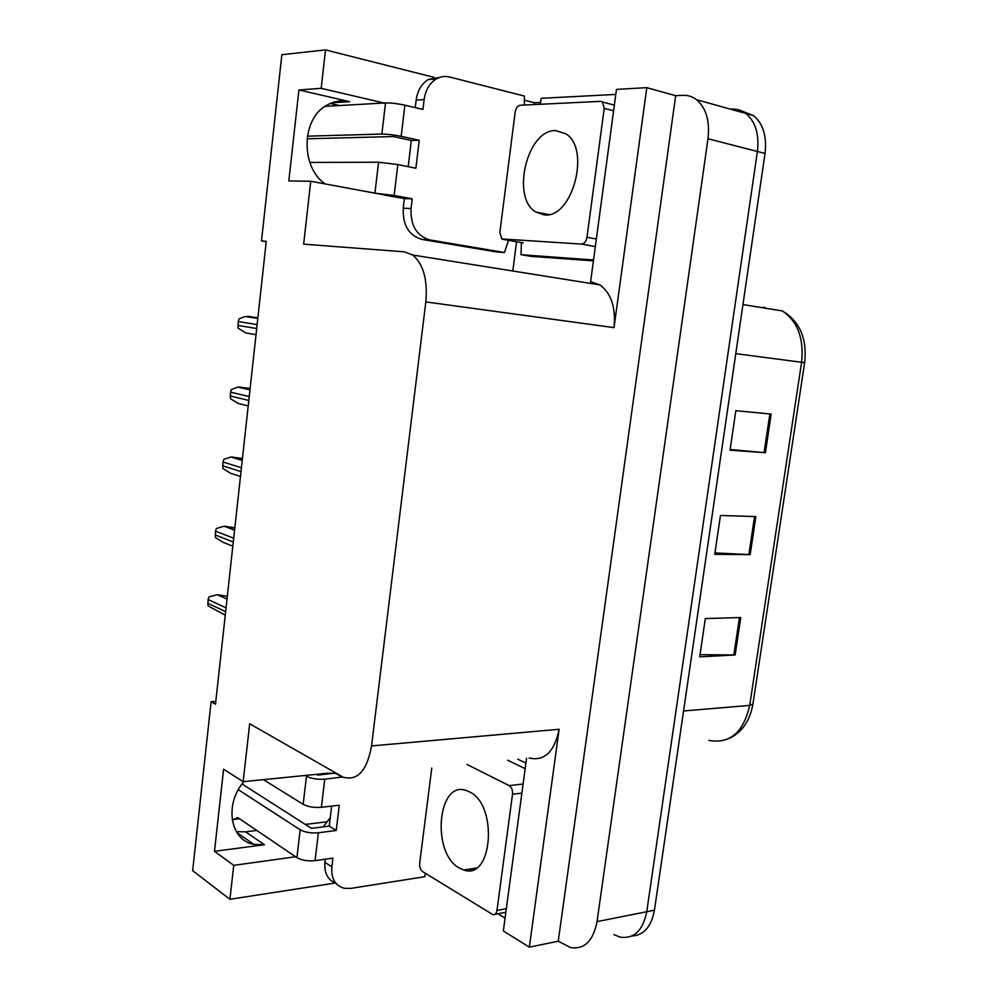 <?xml version="1.0" encoding="UTF-8"?>
<svg xmlns="http://www.w3.org/2000/svg" width="998" height="998" viewBox="0 0 998 998"><rect width="100%" height="100%" fill="white"/><g stroke="black" fill="none" stroke-linecap="round" stroke-linejoin="round"><path stroke-width="1.5" d="M334.966 773.375L327.618 773.213L243.163 781.684L249.675 723.775L343.075 777.143C357.509 781.209 367.002 770.805 371.543 745.93L425.822 301.92C427.755 279.764 423.389 264.133 412.723 255.026L404.365 251.833L303.654 244.148L310.727 181.274L399.861 197.754M256.773 830.461L245.608 831.845L236.301 831.646M215.793 701.407L211.114 701.694L192.651 870.643L229.927 899.285L233.744 865.353L214.483 851.294L264.408 844.745L253.879 844.383C230.164 840.516 224.051 804.301 243.874 781.609M512.797 271.007L516.552 241.728M534.179 104.578L534.417 102.744L540.642 102.432M599.511 284.617L596.255 284.33M425.822 301.92L614.007 327.631L646.804 87.662L616.477 89.383L590.604 281.785M526.557 758.268L503.341 930.947L529.339 947.152L559.117 729.276C554.451 751.881 544.434 761.462 529.077 758.006M614.007 327.631C615.928 307.658 611.263 293.424 599.998 284.929L591.178 281.835M558.244 941.214L675.671 95.696L682.832 95.334C687.871 95.109 692.45 96.557 696.554 99.7C706.16 107.996 709.965 121.008 707.981 138.747L597.029 921.616C593.211 940.939 584.441 949.609 570.731 947.601L558.244 941.214L529.339 947.152M229.927 899.285L335.291 883.018M730.486 109.169L732.083 109.106C737.16 108.932 741.751 110.391 745.88 113.473C755.536 121.606 759.366 134.281 757.395 151.484L646.754 911.723C642.924 930.535 634.104 939.018 620.269 937.172L613.857 934.627M384.043 103.019L321.181 88.323L325.51 49.9L281.86 54.703L261.501 240.93L266.229 241.666M325.51 49.9L434.093 77.37M524.112 100.149L534.417 102.744M646.804 87.662L675.671 95.696M330.313 103.455L339.445 105.538M327.531 821.691L305.351 824.435M233.744 865.353L295.62 856.758M325.223 183.994C300.523 167.39 301.147 118.837 326.658 105.326C333.968 101.11 341.64 99.9 349.687 101.671L298.913 89.97L288.821 180.937L310.727 181.274M298.913 89.97L321.181 88.323M211.114 701.694L215.493 704.201L266.266 241.304L261.501 240.93M214.483 851.294L223.589 769.221L243.163 781.684M330.301 817.537L323.215 826.868M732.083 109.106C737.16 108.932 741.751 110.391 745.88 113.473C755.536 121.606 759.366 134.281 757.395 151.484L646.754 911.723C642.924 930.535 634.104 939.018 620.269 937.172M771.18 414.083L735.838 410.689L730.049 450.185L765.404 452.718L771.18 414.083M730.149 449.487L765.404 452.718M740.765 617.525L705.324 618.598L699.71 656.859L735.164 654.975L740.765 617.525M700.022 654.688L735.164 654.975M755.86 516.602L720.456 515.467L714.755 554.339L750.172 554.639L755.86 516.602M714.967 552.904L750.172 554.639M742.4 111.302L753.502 115.593C763.158 123.715 767 136.339 765.029 153.455L654.451 910.188C651.32 926.743 643.785 935.351 631.846 936.024M257.896 317.638L244.947 316.478L239.033 318.886L238.21 321.543L238.035 328.142L245.882 332.945L256.024 334.692M250.136 388.434L237.936 387.099L231.386 389.507L230.563 392.152L230.401 398.676L238.21 403.479L248.203 405.949M242.452 458.469L231 457.009L223.814 459.392L223.003 462.012L222.841 468.449L230.6 473.277L240.481 476.445M234.842 527.767L224.113 526.208L216.329 528.528L215.518 531.136L215.356 537.485L223.078 542.326L232.821 546.193M227.319 596.342L217.277 594.683L208.919 596.941L208.12 599.536L207.958 605.811L225.249 615.217M469.472 869.096L470.619 870.368M425.385 873.287L424.736 876.706L350.722 888.42L344.198 888.282C335.178 885.613 331.062 878.477 331.86 866.888L332.92 858.118L315.056 860.65L318.374 832.769C311.089 833.367 305.026 832.369 300.173 829.775L238.335 789.705M318.374 832.769L336.239 830.461L339.27 805.224L321.406 807.307L324.749 779.189L342.676 776.955M242.04 783.954L311.463 828.352L329.265 826.095L336.239 830.461M329.265 826.095L331.66 806.11M335.889 883.218C327.781 880.061 324.125 873.075 324.936 862.297L325.311 859.191M316.441 774.336L317.763 775.109L335.627 772.988M335.59 773.313L342.626 777.342M505.075 918.073L497.865 913.756M525.272 767.836L523.775 767.998L507.633 760.214M525.909 763.096L517.7 759.179M523.775 767.998L525.148 768.759M324.749 779.189C317.451 779.638 311.364 778.652 306.461 776.244L305.151 775.471M263.422 779.65L303.167 804.338C308.033 806.846 314.121 807.844 321.406 807.307M239.483 818.747L233.757 819.42L237.749 817.574L296.905 857.631C301.733 860.338 307.783 861.336 315.056 860.65M233.757 819.42L232.185 819.695M412.199 198.827L404.365 198.602L403.217 208.233C402.618 225.161 408.868 235.553 421.967 239.408L496.393 251.945L504.427 252.506L429.814 239.919C416.677 236.039 410.428 225.573 411.039 208.532L412.199 198.827L394.148 195.421L397.815 164.545L378.566 162.225L309.829 162.437M397.815 164.545L415.879 168.238L419.235 140.294L411.326 140.469L393.299 136.551L307.022 138.797M408.194 166.666L411.326 140.469M415.255 107.622L416.166 100.05C417.526 90.544 421.58 83.695 428.329 79.516L439.993 77.295M419.235 140.294L401.171 136.339L404.876 105.189L422.952 109.431L424.138 99.588C425.51 90.02 429.589 83.133 436.363 78.917C440.617 76.509 445.058 75.885 449.686 77.021L524.399 96.082L524.387 105.052M593.423 260.865L530.961 256.361L521.006 254.677L593.536 260.004M593.573 259.767L592.039 259.754M615.791 94.423L541.166 98.303L540.292 104.279M521.405 242.589L521.006 254.677M504.427 252.506L508.531 240.318M404.365 198.602L384.891 195.184M404.876 105.189C397.441 103.58 390.991 102.831 385.527 102.931L325.036 106.349M307.359 136.177L381.872 134.056C387.311 134.069 393.748 134.842 401.171 136.339M373.477 193.038L394.148 195.421M469.347 791.813L466.565 790.616C437.648 779.363 430.974 853.09 459.404 868.085L463.771 870.006C492.675 880.785 498.202 804.538 469.347 791.813M431.785 768.023L419.671 863.295C419.422 867.075 420.37 869.819 422.528 871.541L492.9 914.667C495.033 915.004 496.393 913.594 496.979 910.413L512.51 794.258C512.785 790.179 511.662 787.297 509.167 785.626L466.914 764.406M555.512 130.563C526.932 129.678 510.876 197.891 535.789 212.038L544.521 214.907C572.216 218.637 591.066 149.251 565.953 133.832L555.512 130.563M581.397 244.073C584.267 243.811 586.125 241.541 586.986 237.262L604.214 108.37L602.38 101.971L600.422 101.359L520.183 105.252C517.6 105.788 515.929 108.108 515.155 112.2L499.861 232.497L501.857 238.959L581.397 244.073L595.344 246.593M264.408 844.745L245.608 831.845M597.029 921.616L654.451 910.188M707.981 138.747L765.029 153.455M371.543 745.93L559.117 729.276M349.687 101.671L332.184 102.707M766.501 308.37L763.67 307.172M708.879 740.379C729.812 744.184 743.423 732.532 749.71 705.399L801.594 362.274C804.076 338.472 797.664 321.356 782.357 310.939C799.835 321.381 807.257 338.621 804.638 362.673L735.775 353.654M683.555 710.988L749.71 705.399L752.941 703.989L804.638 362.673M754.525 516.552L748.849 554.589M739.443 617.575L733.854 655M769.857 413.958L764.081 452.605M257.871 317.863L247.704 316.279M257.135 324.599L238.21 321.543M256.698 328.517L237.798 325.385M250.036 389.295L240.007 386.999M249.238 396.58L230.563 392.152M248.814 400.447L230.151 395.957M242.277 459.978L232.384 456.959M241.429 467.775L223.003 462.012M241.005 471.605L222.591 465.779M234.605 529.901L224.837 526.183M233.694 538.209L215.518 531.136M233.282 542.001L215.119 534.866M227.02 599.074L217.377 594.683M226.059 607.882L208.12 599.536M225.648 611.637L207.721 603.229M324.936 862.297L331.86 866.888M306.461 776.244L303.167 804.338M300.173 829.775L296.905 857.631M403.217 208.233L411.039 208.532M424.138 99.588L416.166 100.05M421.967 239.408L429.814 239.919M385.527 102.931L381.872 134.056M378.566 162.225L374.936 193.076M470.046 869.009L471.193 870.256M473.164 869.645L472.204 868.672M496.979 910.413L506.335 908.716M512.51 794.258L521.867 793.123M509.167 785.626L523.102 784.004M543.673 214.857L542.949 213.422M586.986 237.262L596.367 238.996M604.214 108.37L613.595 110.803M503.092 239.37L523.351 242.926M253.879 844.383L236.9 832.606M696.554 99.7L753.502 115.593M412.723 255.026L599.998 284.929M752.904 704.289C749.872 720.98 741.988 732.37 729.214 738.433M782.357 310.939L742.949 304.565M257.808 318.474L244.947 316.478M249.974 389.869L237.936 387.099M242.227 460.44L231 457.009M234.58 530.175L224.113 526.208M227.02 599.124L217.277 594.683M428.329 79.516L436.363 78.917M463.771 870.006L476.296 868.023M495.07 914.268L505.849 912.284M535.789 212.038L548.763 214.545M602.38 101.971L614.356 105.127"/></g></svg>
